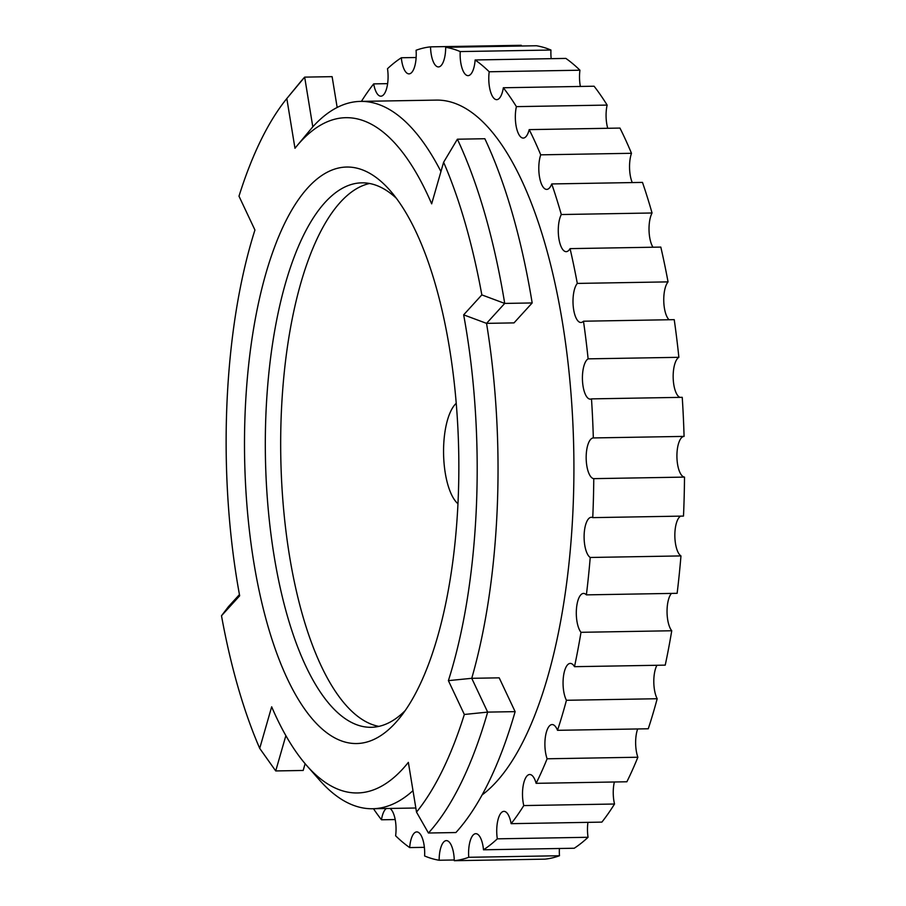 <?xml version="1.0" encoding="UTF-8"?>
<svg xmlns="http://www.w3.org/2000/svg" width="906" height="906" viewBox="0 0 906 906"><rect width="100%" height="100%" fill="white"/><g stroke="black" fill="none" stroke-linecap="round" stroke-linejoin="round"><path stroke-width="1.36" d="M466.216 329.58A337.689 125.413 -91 0 0 463.657 314.846L481.833 294.892A391.245 145.3 -91 0 0 443.612 162.265L431.664 203.839A337.689 125.413 -91 0 0 296.228 146.715A337.689 125.413 -91 0 0 294.971 148.278L286.817 98.539A391.245 145.3 -91 0 0 238.991 196.183L254.937 230.011A337.689 125.413 -91 0 0 239.671 595.797L221.494 615.763A391.245 145.3 -91 0 0 259.716 748.379L271.664 706.805A337.689 125.413 -91 0 0 306.794 765.638A337.689 125.413 -91 0 0 408.357 762.365L416.511 812.116A391.245 145.3 -91 0 0 464.336 714.472L448.391 680.633A337.689 125.413 -91 0 0 466.216 329.58M532.173 302.955A407.281 151.257 -91 0 0 484.846 138.731L457.383 139.207A407.281 151.257 89 0 1 504.71 303.419L532.173 302.955L514.008 322.887L486.545 323.363L463.657 314.846M253.861 562.671A288.312 107.067 89 0 1 273.816 249.093A288.312 107.067 89 0 1 389.976 190.385A288.312 107.067 89 0 1 449.467 347.972A288.312 107.067 89 0 1 398.991 718.798A288.312 107.067 89 0 1 253.861 562.671M396.364 198.289A272.276 101.11 -91 0 0 361.902 182.842A272.276 101.11 -91 0 0 274.19 556.443A272.276 101.11 -91 0 0 371.2 727.303A272.276 101.11 -91 0 0 405.107 710.678M483.487 849.794L574.234 848.243A407.281 151.257 89 0 0 588.062 837.28L497.315 838.831A407.281 151.257 89 0 1 483.487 849.794A20.362 7.565 89 0 0 483.068 846.464A20.362 7.565 89 0 0 475.809 833.679A20.362 7.565 89 0 0 468.742 857.291A407.281 151.257 89 0 1 454.28 860.7L545.016 859.148A407.281 151.257 89 0 0 559.478 855.74L468.742 857.291M454.257 859.987L439.15 860.247A20.362 7.565 89 0 1 446.375 840.621A20.362 7.565 89 0 1 453.623 853.395A20.362 7.565 89 0 1 454.28 860.7M424.382 847.337L409.682 847.586A20.362 7.565 89 0 1 416.76 831.912A20.362 7.565 89 0 1 424.019 844.698A20.362 7.565 89 0 1 424.608 855.966A407.281 151.257 89 0 0 439.15 860.247M389.942 808.446A20.362 7.565 89 0 1 395.39 820.666A20.362 7.565 89 0 1 395.616 835.785A407.281 151.257 89 0 0 409.682 847.586M369.603 183.488A272.276 101.11 -91 0 0 289.546 556.182A272.276 101.11 -91 0 0 378.867 726.385M456.228 403.306A52.888 19.638 -91 0 0 445.276 473.113A52.888 19.638 -91 0 0 457.938 503.747M337.168 107.474L332.117 76.659L304.665 77.123L312.796 126.817A353.725 131.359 89 0 1 360.52 101.393L436.375 100.102A353.725 131.359 89 0 1 562.4 322.072A353.725 131.359 89 0 1 482.094 794.924M481.833 294.892L504.71 303.419L486.545 323.363A353.725 131.359 89 0 1 471.743 678.311L499.195 677.835L515.129 711.64L487.666 712.105A407.281 151.257 89 0 1 428.436 833.01L455.899 832.546A407.281 151.257 -91 0 0 515.129 711.64M412.989 790.644A353.725 131.359 89 0 1 372.581 808.741A353.725 131.359 89 0 1 319.546 780.123L306.794 765.638M395.186 819.556L381.471 819.783A407.281 151.257 89 0 1 373.476 808.73M361.415 101.381A407.281 151.257 89 0 1 373.691 83.884L387.621 83.646M373.691 83.884A20.362 7.565 89 0 0 380.871 96.195A20.362 7.565 89 0 0 387.496 68.72A407.281 151.257 89 0 1 401.324 57.758L416.137 57.508M401.324 57.758A20.362 7.565 89 0 0 409.014 73.873A20.362 7.565 89 0 0 416.08 50.26A407.281 151.257 89 0 1 430.543 46.852L521.29 45.3A20.362 7.565 89 0 0 521.301 46.013M445.673 47.305L536.42 45.753A407.281 151.257 89 0 1 550.961 50.034L460.214 51.574A407.281 151.257 89 0 0 445.673 47.305A20.362 7.565 89 0 1 438.447 66.931A20.362 7.565 89 0 1 430.543 46.852M475.14 59.966L565.876 58.414A407.281 151.257 89 0 1 579.942 70.215L489.206 71.767A407.281 151.257 89 0 0 475.14 59.966A20.362 7.565 89 0 1 468.051 75.64A20.362 7.565 89 0 1 460.214 51.574M503.34 87.757L594.087 86.217A407.281 151.257 89 0 1 607.133 105.085L516.397 106.636A407.281 151.257 89 0 0 503.34 87.757A20.362 7.565 89 0 1 496.692 99.66A20.362 7.565 89 0 1 489.206 71.767M529.206 129.626L619.953 128.074A407.281 151.257 89 0 1 631.482 153.295L540.735 154.835A407.281 151.257 89 0 0 529.206 129.626A20.362 7.565 89 0 1 523.249 138.074A20.362 7.565 89 0 1 516.409 127.486A20.362 7.565 89 0 1 516.397 106.636M551.743 183.941L642.49 182.4A407.281 151.257 89 0 1 652.048 212.989L561.301 214.529A407.281 151.257 89 0 0 551.743 183.941A20.362 7.565 89 0 1 546.714 189.399A20.362 7.565 89 0 1 539.523 177.021A20.362 7.565 89 0 1 540.735 154.835M570.067 248.629L660.814 247.089A407.281 151.257 89 0 1 668.05 281.879L577.303 283.419A407.281 151.257 89 0 0 570.067 248.629A20.362 7.565 89 0 1 566.193 251.664A20.362 7.565 89 0 1 558.719 237.417A20.362 7.565 89 0 1 561.301 214.529M583.487 321.211L674.234 319.659A407.281 151.257 89 0 1 678.866 357.315L588.119 358.855A407.281 151.257 89 0 0 583.487 321.211A20.362 7.565 89 0 1 580.916 322.491A20.362 7.565 89 0 1 573.226 306.296A20.362 7.565 89 0 1 577.303 283.419M591.493 398.878L682.241 397.326A407.281 151.257 89 0 1 684.075 436.398L593.328 437.938A407.281 151.257 89 0 0 591.493 398.878A20.362 7.565 89 0 1 590.338 399.138A20.362 7.565 89 0 1 582.501 380.973A20.362 7.565 89 0 1 588.119 358.855M593.77 478.651L684.506 477.1A407.281 151.257 89 0 1 683.498 516.08L592.75 517.632A407.281 151.257 89 0 0 593.77 478.651A20.362 7.565 89 0 1 586.171 458.074A20.362 7.565 89 0 1 593.328 437.938M590.225 557.473L680.961 555.922A407.281 151.257 89 0 1 677.133 593.317L586.386 594.868A407.281 151.257 89 0 0 590.225 557.473A20.362 7.565 89 0 1 584.121 535.355A20.362 7.565 89 0 1 591.324 517.292A20.362 7.565 89 0 1 592.75 517.632M580.995 632.309L671.742 630.757A407.281 151.257 89 0 1 665.231 665.14L574.495 666.68A407.281 151.257 89 0 0 580.995 632.309A20.362 7.565 89 0 1 576.409 609.523A20.362 7.565 89 0 1 583.521 593.43A20.362 7.565 89 0 1 586.386 594.868M566.443 700.281L657.19 698.73A407.281 151.257 89 0 1 648.266 728.775L557.518 730.315A407.281 151.257 89 0 0 566.443 700.281A20.362 7.565 89 0 1 563.328 677.575A20.362 7.565 89 0 1 570.282 663.407A20.362 7.565 89 0 1 574.495 666.68M547.122 758.786L637.869 757.235A407.281 151.257 89 0 1 626.873 781.776L536.125 783.328A407.281 151.257 89 0 0 547.122 758.786A20.362 7.565 89 0 1 545.401 736.838A20.362 7.565 89 0 1 552.116 724.551A20.362 7.565 89 0 1 557.518 730.315M360.52 101.393A353.725 131.359 89 0 1 440.939 171.574M523.781 805.57L614.528 804.018A407.281 151.257 89 0 1 601.878 822.116L511.131 823.667A407.281 151.257 89 0 0 523.781 805.57A20.362 7.565 89 0 1 523.306 785.004A20.362 7.565 89 0 1 529.716 774.505A20.362 7.565 89 0 1 536.125 783.328M559.478 855.74A20.362 7.565 89 0 1 559.421 848.492M551.188 58.663A20.362 7.565 89 0 1 550.961 50.034M580.372 86.444A20.362 7.565 89 0 1 579.942 70.215M607.745 128.29A20.362 7.565 89 0 1 607.133 105.085M632.252 182.57A20.362 7.565 89 0 1 631.482 153.295M652.954 247.213A20.362 7.565 89 0 1 652.048 212.989M669.047 319.75A20.362 7.565 89 0 1 663.77 301.211A20.362 7.565 89 0 1 668.05 281.879M679.919 397.36A20.362 7.565 89 0 1 673.181 377.859A20.362 7.565 89 0 1 678.866 357.315M684.506 477.1A20.362 7.565 89 0 1 676.918 456.522A20.362 7.565 89 0 1 684.075 436.398M680.961 555.922A20.362 7.565 89 0 1 674.845 535.729A20.362 7.565 89 0 1 680.655 516.137M671.742 630.757A20.362 7.565 89 0 1 667.043 611.856A20.362 7.565 89 0 1 671.448 593.419M657.19 698.73A20.362 7.565 89 0 1 656.929 665.276M637.869 757.235A20.362 7.565 89 0 1 637.654 728.956M614.528 804.018A20.362 7.565 89 0 1 614.359 781.991M588.062 837.28A20.362 7.565 89 0 1 587.949 822.354M497.315 838.831A20.362 7.565 89 0 1 503.951 811.357A20.362 7.565 89 0 1 511.131 823.667M381.471 819.783A20.362 7.565 89 0 1 386.341 808.514M448.391 680.633L471.743 678.311L487.666 712.105L464.336 714.472M285.866 735.638L275.718 770.938L303.182 770.462L305.118 763.701M221.494 615.763L228.391 606.714L239.456 594.574M288.81 96.104L299.693 82.865A407.281 151.257 89 0 1 304.665 77.123L286.817 98.539M312.796 126.817L296.228 146.715M259.716 748.379L275.718 770.938M457.383 139.207L443.612 162.265M416.511 812.116L428.436 833.01M415.831 808.005L372.581 808.741"/></g></svg>
